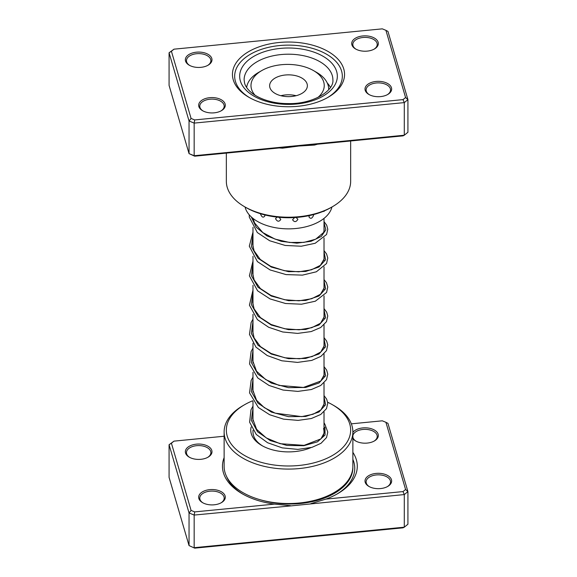 <?xml version="1.0" encoding="UTF-8"?>
<svg xmlns="http://www.w3.org/2000/svg" width="577" height="577" viewBox="0 0 577 577"><rect width="100%" height="100%" fill="white"/><g stroke="black" fill="none" stroke-linecap="round" stroke-linejoin="round"><path stroke-width="0.87" d="M343.769 69.002A56.048 32.362 180 0 1 328.133 97.275A56.048 32.362 180 0 1 248.867 97.275A56.048 32.362 180 0 1 233.231 79.785A56.048 32.362 180 0 1 279.16 42.489A56.048 32.362 180 0 1 343.769 69.002M235.423 81.386A53.827 31.079 0 0 0 249.668 97.729A53.827 31.079 180 0 1 235.423 81.386A53.827 31.079 180 0 1 234.673 76.207A53.827 31.079 0 0 0 235.423 81.386M327.332 97.729A53.827 31.079 0 0 0 342.327 76.207A53.827 31.079 0 0 0 341.577 71.029A53.827 31.079 0 0 0 283.999 45.237A53.827 31.079 0 0 0 234.673 76.207A53.827 31.079 180 0 1 283.999 45.237A53.827 31.079 180 0 1 341.577 71.029A53.827 31.079 180 0 1 342.327 76.207A53.827 31.079 180 0 1 327.332 97.729M211.802 58.479A13.321 7.689 180 0 1 208.088 65.201A13.321 7.689 180 0 1 189.249 65.201A13.321 7.689 180 0 1 185.534 61.039A13.321 7.689 180 0 1 196.454 52.182A13.321 7.689 180 0 1 211.802 58.479M207.677 65.425A12.211 7.047 0 0 0 210.879 60.664A12.211 7.047 0 0 0 210.706 59.496A12.211 7.047 0 0 0 197.651 53.647A12.211 7.047 0 0 0 186.458 60.664A12.211 7.047 0 0 0 186.631 61.84A12.211 7.047 0 0 0 189.66 65.425M378.151 42.251A13.321 7.689 180 0 1 374.437 48.973A13.321 7.689 180 0 1 355.598 48.973A13.321 7.689 180 0 1 351.883 44.811A13.321 7.689 180 0 1 362.796 35.954A13.321 7.689 180 0 1 378.151 42.251M374.026 49.196A12.211 7.047 0 0 0 377.228 44.436A12.211 7.047 0 0 0 377.055 43.268A12.211 7.047 0 0 0 363.993 37.418A12.211 7.047 0 0 0 352.807 44.436A12.211 7.047 0 0 0 352.98 45.612A12.211 7.047 0 0 0 356.009 49.196M391.466 87.747A13.321 7.689 180 0 1 387.751 94.462A13.321 7.689 180 0 1 368.912 94.462A13.321 7.689 180 0 1 365.198 90.308A13.321 7.689 180 0 1 376.11 81.444A13.321 7.689 180 0 1 391.466 87.747M387.34 94.693A12.211 7.047 0 0 0 390.542 89.933A12.211 7.047 0 0 0 390.369 88.757A12.211 7.047 0 0 0 377.308 82.908A12.211 7.047 0 0 0 366.121 89.933A12.211 7.047 0 0 0 366.294 91.108A12.211 7.047 0 0 0 369.323 94.693M225.117 103.975A13.321 7.689 180 0 1 221.402 110.69A13.321 7.689 180 0 1 202.563 110.69A13.321 7.689 180 0 1 198.849 106.536A13.321 7.689 180 0 1 209.768 97.672A13.321 7.689 180 0 1 225.117 103.975M220.991 110.914A12.211 7.047 0 0 0 224.193 106.161A12.211 7.047 0 0 0 224.02 104.985A12.211 7.047 0 0 0 210.966 99.136A12.211 7.047 0 0 0 199.772 106.161A12.211 7.047 0 0 0 199.945 107.336A12.211 7.047 0 0 0 202.974 110.914M226.343 153.1L226.343 181.329A62.157 35.882 0 0 0 227.215 187.309A62.157 35.882 0 0 0 244.547 206.703A62.157 35.882 0 0 0 332.453 206.703A62.157 35.882 0 0 0 350.657 181.329L350.657 140.976M314.515 144.495A2.221 0.757 -104.9 0 0 314.451 145.058L298.857 146.024L194.701 156.187L189.047 153.626L189.047 121.004L169.075 52.767L173.987 49.175L171.419 51.259L191.081 118.451L194.701 119.937L403.013 99.619L405.581 97.527L385.919 30.336L382.299 28.85L173.987 49.175M385.919 30.336L387.953 31.41L407.925 99.648L404.289 102.605L194.168 123.103L189.047 121.004L191.081 118.451M171.419 51.259L169.075 52.767L169.075 85.389L189.047 153.626L194.168 155.725L404.289 135.227L407.925 132.27L407.925 99.648L405.581 97.527M282.528 147.618L282.542 148.174L298.857 146.024L403.013 135.862L404.289 135.227L404.289 102.605L403.013 99.619M194.701 156.187L194.168 155.725L194.168 123.103L194.701 119.937M332.453 206.703L330.881 207.612A59.936 34.606 180 0 1 246.119 207.612L244.547 206.703M276.953 217.096L275.554 218.726C277.285 221.756 279.03 222.001 280.797 219.462L279.138 217.32M260.53 213.742L260.508 214.024C261.915 217.414 263.364 218.027 264.865 215.863L264.648 214.889M322.507 211.636L324.274 211.218A4.659 4.659 0 0 0 324.635 210.749M309.409 215.567L308.962 216.93C310.549 219.166 312.085 218.625 313.571 215.308L313.426 214.608M294.616 217.565L292.568 219.743C294.364 222.369 296.138 222.21 297.898 219.267L296.037 217.471M245.066 206.999A43.838 25.309 0 0 0 301.627 227.699A43.838 25.309 0 0 0 331.934 206.999M330.433 87.415A43.838 25.309 0 0 0 327.246 82.958M292.676 505.719L194.168 515.066L194.168 547.688L404.289 527.19L407.925 524.233L407.925 491.611L404.289 494.568L292.676 505.719M224.128 436.241L173.987 441.138L171.419 443.223L191.081 510.414L194.701 511.9L274.479 504.118L290.411 505.676M274.479 504.118A67.415 38.926 180 0 1 242.203 493.746A67.415 38.926 180 0 1 223.4 472.707A67.415 38.926 180 0 1 224.128 457.619M365.198 482.271A13.321 7.689 180 0 1 376.11 473.407A13.321 7.689 180 0 1 391.466 479.711A13.321 7.689 180 0 1 387.751 486.425A13.321 7.689 180 0 1 368.912 486.425A13.321 7.689 180 0 1 365.198 482.271M387.34 486.656A12.211 7.047 0 0 0 390.542 481.896A12.211 7.047 0 0 0 390.369 480.72A12.211 7.047 0 0 0 377.308 474.871A12.211 7.047 0 0 0 366.121 481.896A12.211 7.047 0 0 0 366.294 483.072A12.211 7.047 0 0 0 369.323 486.656M352.872 432.339A13.321 7.689 180 0 1 366.72 427.874A13.321 7.689 180 0 1 378.151 434.214A13.321 7.689 180 0 1 374.437 440.936A13.321 7.689 180 0 1 355.598 440.936A13.321 7.689 180 0 1 352.872 438.657M374.026 441.16A12.211 7.047 0 0 0 377.228 436.407A12.211 7.047 0 0 0 377.055 435.231A12.211 7.047 0 0 0 364.635 429.36A12.211 7.047 0 0 0 352.872 435.664M352.872 437.142A12.211 7.047 0 0 0 352.98 437.575A12.211 7.047 0 0 0 356.009 441.16M198.849 498.499A13.321 7.689 180 0 1 209.768 489.635A13.321 7.689 180 0 1 225.117 495.939A13.321 7.689 180 0 1 221.402 502.654A13.321 7.689 180 0 1 202.563 502.654A13.321 7.689 180 0 1 198.849 498.499M220.991 502.884A12.211 7.047 0 0 0 224.193 498.124A12.211 7.047 0 0 0 224.02 496.948A12.211 7.047 0 0 0 210.966 491.099A12.211 7.047 0 0 0 199.772 498.124A12.211 7.047 0 0 0 199.945 499.3A12.211 7.047 0 0 0 202.974 502.884M185.534 453.01A13.321 7.689 180 0 1 196.454 444.146A13.321 7.689 180 0 1 211.802 450.442A13.321 7.689 180 0 1 208.088 457.164A13.321 7.689 180 0 1 189.249 457.164A13.321 7.689 180 0 1 185.534 453.01M207.677 457.388A12.211 7.047 0 0 0 210.879 452.635A12.211 7.047 0 0 0 210.706 451.459A12.211 7.047 0 0 0 197.651 445.61A12.211 7.047 0 0 0 186.458 452.635A12.211 7.047 0 0 0 186.631 453.803A12.211 7.047 0 0 0 189.66 457.388M310.873 447.651A37.736 21.789 180 0 1 261.814 445.516A37.736 21.789 180 0 1 251.291 433.738A37.736 21.789 180 0 1 251.154 426.994M324.014 422.746A37.736 21.789 180 0 1 325.709 426.475M252.986 430.319L252.986 431.921A35.514 20.505 0 0 0 253.483 435.339A35.514 20.505 0 0 0 262.622 445.963M252.647 400.791A62.157 35.882 0 0 0 244.547 404.737A62.157 35.882 0 0 0 227.215 436.089A62.157 35.882 0 0 0 298.857 465.488A62.157 35.882 0 0 0 349.785 424.131A62.157 35.882 0 0 0 332.453 404.737A62.157 35.882 0 0 0 327.678 402.248M332.453 404.737L334.018 405.638A64.372 37.166 180 0 1 351.977 425.725A64.372 37.166 180 0 1 352.872 431.921A64.372 37.166 180 0 1 293.881 468.957A64.372 37.166 180 0 1 225.023 438.116A64.372 37.166 180 0 1 224.128 431.921A64.372 37.166 180 0 1 242.982 405.638L244.547 404.737M224.128 431.921L224.128 466.36A64.372 37.166 0 0 0 225.023 472.549A64.372 37.166 0 0 0 293.881 503.396A64.372 37.166 0 0 0 352.872 466.36L352.872 431.921M352.872 452.361A67.415 38.926 180 0 1 337.545 493.746A67.415 38.926 180 0 1 325.983 499.091L403.013 491.582L405.581 489.491L385.919 422.299L382.299 420.813L351.335 423.835M385.919 422.299L387.953 423.374L407.925 491.611L405.581 489.491M171.419 443.223L169.075 444.73L169.075 477.352L189.047 545.59L194.701 548.15L189.047 545.59L189.047 512.967L169.075 444.73L173.987 441.138M194.701 511.9L194.168 515.066L189.047 512.967L191.081 510.414M403.013 491.582L404.289 494.568L404.289 527.19L403.013 527.825L194.701 548.15M323.257 436.125A35.514 20.505 0 0 0 324.014 431.921A35.514 20.505 0 0 0 323.517 428.502M310.794 503.685L325.983 499.091M317.862 97.477A36.625 21.147 0 0 0 321.98 92.868A36.625 21.147 0 0 0 313.513 70.603A36.625 21.147 0 0 0 261.72 70.603A36.625 21.147 0 0 0 253.253 78.234A36.625 21.147 0 0 0 255.07 95.255M246.646 87.538A41.068 23.707 180 0 1 249.091 80.975A41.068 23.707 180 0 1 258.575 72.413L261.72 70.603M306.199 89.514A18.868 10.891 0 0 0 307.368 85.742A18.868 10.891 0 0 0 291.818 75.017A18.868 10.891 0 0 0 270.801 81.97A18.868 10.891 0 0 0 269.632 85.742A18.868 10.891 0 0 0 285.182 96.467A18.868 10.891 0 0 0 306.199 89.514M296.109 95.71A18.868 10.891 0 0 0 280.891 95.71M313.513 70.603L316.658 72.413A41.068 23.707 180 0 1 328.681 89.175A41.068 23.707 180 0 1 328.674 89.709M317.437 144.214A62.157 35.882 180 0 1 314.451 145.058M282.542 148.174A62.157 35.882 180 0 1 279.239 147.936M332.273 75.558A44.393 25.633 0 0 0 284.786 54.288A44.393 25.633 0 0 0 244.107 79.828L244.605 83.283C248.139 95.003 267.692 103.68 287.952 103.586C312.849 104.329 334.242 90.784 332.893 79.828A44.393 25.633 0 0 0 332.273 75.558M240.349 80.903A48.836 28.194 180 0 1 280.364 48.403A48.836 28.194 180 0 1 336.651 71.512A48.836 28.194 180 0 1 296.636 104.004A48.836 28.194 180 0 1 240.349 80.903M324.93 427.196L325.089 435.015L317.516 441.816L303.812 445.718L286.87 445.444L270.274 440.597L257.53 431.747L251.327 420.316L252.986 408.264M324.014 396.796L325.616 404.744L319.002 412L305.644 416.464L288.5 416.666L271.356 412.079L257.998 403.236L251.384 391.603L252.986 379.269M324.014 367.794L325.616 375.742L319.002 382.998L305.644 387.463L288.5 387.665L271.349 383.085L257.998 374.235L251.384 362.601L252.986 350.268M324.014 338.793L325.616 346.748L319.002 353.997L305.644 358.461L288.5 358.67L271.356 354.083L257.998 345.234L251.384 333.6L252.986 321.266M324.014 309.799L325.616 317.747L319.002 325.002L305.644 329.467L288.5 329.669L271.356 325.082L257.998 316.239L251.384 304.606L252.986 292.265M324.014 280.797L325.616 288.745L319.002 296.001L305.644 300.466L288.5 300.667L271.349 296.08L257.998 287.238L251.384 275.604L252.986 263.263M324.014 251.796L325.616 259.751L319.002 267L305.644 271.464L288.5 271.673L271.356 267.086L257.998 258.236L251.384 246.603L252.986 234.269M324.014 222.794L325.861 229.805L321.252 236.476L310.981 241.316L296.83 243.162L281.237 241.359L266.899 235.885L256.289 227.352L251.255 216.902M352.857 467.269L352.857 467.658A62.98 36.358 180 0 1 260.523 499.826M243.119 494.265A64.876 37.455 180 0 1 226.602 476.559M352.872 459.364A64.876 37.455 180 0 1 353.845 462.062A64.876 37.455 180 0 1 336.629 494.265M324.014 218.387L324.014 231.363M324.014 237.875L324.014 260.364M324.014 266.877L324.014 289.358M324.014 295.871L324.014 318.36M324.014 324.873L324.014 347.361M324.014 353.874L324.014 376.355M324.014 382.876L324.014 405.364M324.014 411.87L324.014 431.921M252.986 227.324L252.986 246.956M252.986 256.325L252.986 275.95M252.986 285.327L252.986 304.959M252.986 314.321L252.986 333.953M252.986 343.322L252.986 362.947M252.986 372.324L252.986 391.956M252.986 401.318L252.986 420.95M324.014 431.091L324.238 432.822L320.92 438.902L304.057 445.365L280.083 443.699L266.264 437.921L256.599 429.31L252.776 418.938L252.986 415.505M324.014 402.09L324.238 403.684L320.913 409.908L313.073 414.257L301.677 416.63L275.164 413.161L264.259 407.622L256.541 400.236L252.769 389.879L252.986 386.496M324.014 373.095L324.238 374.754L320.754 381.051L303.408 387.448L279.073 385.422L265.745 379.601L256.469 371.126L252.769 360.776L252.986 357.495M324.014 344.094L324.238 345.731L320.812 351.999L312.092 356.593L299.42 358.786L284.937 357.79L271.06 353.47L260.415 346.575L254.118 337.906L252.769 331.703L252.986 328.508M324.014 315.1L324.238 316.708L320.567 323.214L311.753 327.7L299.11 329.799L284.75 328.76L271.01 324.454L260.393 317.552L254.111 308.89L252.762 302.694L252.986 299.499M324.014 286.098L324.238 287.735L320.495 294.27L311.645 298.735L299.001 300.805L284.656 299.737L270.945 295.417L260.364 288.529L254.111 279.881L252.769 273.671L252.986 270.505M324.014 257.097L324.238 258.777L320.386 265.355L311.45 269.798L298.735 271.817L284.353 270.685L270.663 266.293L260.22 259.39L254.068 250.793L252.762 244.598L252.986 241.503M324.014 228.103L324.238 229.769L323.582 232.524L315.677 239.21L303.942 242.383L289.582 242.477L275.063 239.123L262.831 232.596L254.572 222.924L253.072 218.459M325.753 426.627L327.772 432.101L326.539 437.546L321.014 443.302L311.969 447.348L297.84 449.389L282.232 447.875L267.613 442.747L256.267 434.467L249.603 422.205L250.995 409.807L252.986 406.129M324.014 395.584L326.661 399.14L327.779 403.186L326.488 408.639L320.733 414.481L311.328 418.527L298.1 420.388L283.552 419.147L269.675 414.748L258.373 407.513L249.538 392.879L251.146 380.481L252.986 377.127M324.014 366.583L326.661 370.131L327.779 374.177L326.488 379.637L320.747 385.479L311.356 389.525L297.898 391.394L283.105 390.059L269.07 385.465L257.775 377.971L249.552 363.936L251.118 351.544L252.986 348.133M324.014 337.581L326.632 341.086L327.758 344.902L326.517 350.585L320.913 356.37L311.739 360.416L297.501 362.399L281.821 360.791L267.201 355.533L255.95 347.13L249.466 334.436L251.132 322.514L252.986 319.131M324.014 308.58L326.669 312.157L327.765 315.972L326.481 321.656L320.682 327.52L311.205 331.566L297.631 333.398L282.737 331.984L268.666 327.274L257.436 319.644L249.423 305.183L252.986 290.13M324.014 279.578L326.431 282.708L327.765 287.021L326.582 292.46L315.345 301.201L301.547 304.209L285.55 303.509L270.043 298.915L257.623 290.83L249.379 275.842L252.986 261.129M324.014 250.584L326.582 253.988L327.772 258.042L326.575 263.487L316.362 271.789L302.456 275.128L286.069 274.594L270.115 269.949L257.4 261.612L249.3 246.191L252.986 232.134M324.014 221.582L326.712 225.246L327.779 229.285L326.568 234.493L315.201 243.263L301.295 246.228L285.204 245.456L269.668 240.746L257.32 232.538L249.293 217.111L249.214 214.781M328.681 89.175L328.681 89.695"/></g></svg>
